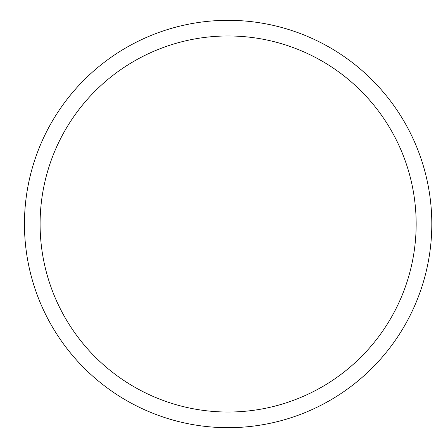 <?xml version="1.0" encoding="UTF-8"?>
<svg xmlns="http://www.w3.org/2000/svg" width="448" height="448" viewBox="0 0 448 448"><rect width="100%" height="100%" fill="white"/><g stroke="black" fill="none" stroke-linecap="round" stroke-linejoin="round"><path stroke-width="0.67" d="M40.096 224A188.031 188.031 0 0 1 322.14 61.158A188.031 188.031 0 0 1 322.14 386.842A188.031 188.031 0 0 1 40.096 224L228.127 224M24.45 224A203.672 203.672 0 0 1 329.963 47.611A203.672 203.672 0 0 1 329.963 400.389A203.672 203.672 0 0 1 24.45 224"/></g></svg>
